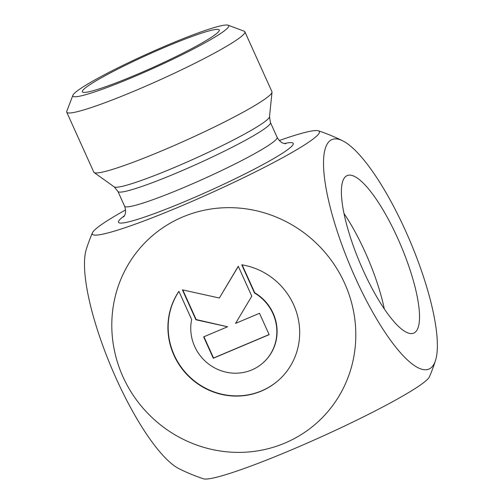 <?xml version="1.0" encoding="UTF-8"?>
<svg xmlns="http://www.w3.org/2000/svg" width="504" height="504" viewBox="0 0 504 504"><rect width="100%" height="100%" fill="white"/><g stroke="black" fill="none" stroke-linecap="round" stroke-linejoin="round"><path stroke-width="0.76" d="M241.762 264.795A67.271 64.663 47.1 0 1 296.264 311.485A67.271 64.663 47.1 0 1 279.594 379.298A67.271 64.663 47.1 0 1 191.646 379.096A67.271 64.663 47.1 0 1 178.914 291.325L191.659 319.542A43.955 42.254 -132.9 0 0 213.009 366.981A43.955 42.254 -132.9 0 0 263.724 362.219A43.955 42.254 -132.9 0 0 254.501 293.007L241.762 264.795M178.952 291.406A67.271 64.663 -132.9 0 0 191.974 378.939A67.271 64.663 -132.9 0 0 279.72 379.184M242.141 264.858L254.747 292.78A43.955 42.254 47.1 0 1 263.97 361.992L263.724 362.219M259.497 313.293L269.149 334.662L213.287 358.243L203.641 336.874L227.575 326.768L195.917 319.775L182.41 289.85L219.347 298.015L238.266 266.269L251.779 296.188L235.563 323.392L259.497 313.293M238.316 266.377L219.347 298.015M182.794 289.939L196.163 319.542L227.575 326.768M203.931 336.748L213.538 358.016L269.104 334.555M344.005 213.476A85.51 22.245 -112.9 0 1 384.319 308.977M415.504 331.953A85.51 22.245 -112.9 0 1 413.715 333.125A85.51 22.245 -112.9 0 1 359.969 263A85.51 22.245 -112.9 0 1 347.206 175.568A85.51 22.245 -112.9 0 1 399.363 241.983A85.51 22.245 -112.9 0 1 415.504 331.953M74.731 93.001A85.51 7.793 155.7 0 1 154.325 50.784A85.51 7.793 155.7 0 1 228.11 25.2A85.51 7.793 155.7 0 1 154.004 67.99A85.51 7.793 155.7 0 1 72.897 95.281A85.51 7.793 155.7 0 1 74.731 93.001M72.897 95.281L66.774 111.283A97.726 8.902 -24.3 0 0 66.736 112.19A97.726 8.902 -24.3 0 0 159.466 80.092A97.726 8.902 -24.3 0 0 244.868 31.765A97.726 8.902 -24.3 0 0 244.163 31.191L228.11 25.2M66.736 112.19L93.807 172.154A97.726 8.902 -24.3 0 0 94.128 172.526A97.726 8.902 -24.3 0 0 186.543 140.055A97.726 8.902 -24.3 0 0 272.015 92.207A97.726 8.902 -24.3 0 0 271.946 91.722L244.868 31.765M217.627 32.678A75.127 6.842 155.7 0 1 145.234 70.856A75.127 6.842 155.7 0 1 82.398 91.923A75.127 6.842 155.7 0 1 147.981 54.653A75.127 6.842 155.7 0 1 219.309 30.101A75.127 6.842 155.7 0 1 217.627 32.678M125.565 209.941A124.576 11.346 -24.3 0 0 92.421 232.842A124.576 11.346 -24.3 0 0 210.533 193.189A124.576 11.346 -24.3 0 0 318.389 130.813A124.576 11.346 -24.3 0 0 279.285 140.528M122.982 376.803A124.576 119.75 -132.9 0 0 333.421 404.548A124.576 119.75 -132.9 0 0 244.994 208.713A124.576 119.75 -132.9 0 0 122.982 376.803M435.494 360.499A124.576 32.407 67.1 0 0 410.319 241.744A124.576 32.407 67.1 0 0 342.777 140.868A124.576 32.407 67.1 0 0 355.307 277.723A124.576 32.407 67.1 0 0 435.494 360.499A183.236 183.236 0 0 1 429.44 376.771A124.576 11.346 155.7 0 1 290.846 450.141A124.576 11.346 155.7 0 1 203.471 478.8A183.236 183.236 0 0 1 179.084 468.745A124.576 32.407 -112.9 0 1 116.248 378.643A124.576 32.407 -112.9 0 1 86.36 249.115A183.236 183.236 0 0 1 92.415 232.842M269.501 116.764A85.315 7.774 155.7 0 1 194.884 158.533A85.315 7.774 155.7 0 1 114.206 186.883L117.923 191.426A83.677 7.623 -24.3 0 0 197.329 163.939A83.677 7.623 -24.3 0 0 270.453 122.56L269.501 116.764L272.015 92.207M270.453 122.56L277.124 137.327A83.677 7.623 155.7 0 1 203.994 178.712A83.677 7.623 155.7 0 1 124.595 206.199L117.923 191.426M124.425 215.756A95.892 8.738 -24.3 0 0 209.456 190.808A95.892 8.738 -24.3 0 0 284.407 143.527M114.206 186.883L94.128 172.526M123.631 216.953L123.631 216.959C123.587 216.474 127.228 214.225 124.595 206.199M277.124 137.327C281.339 144.579 285.585 143.401 285.831 143.722M342.777 140.868A183.236 183.236 0 0 0 318.389 130.813"/></g></svg>
